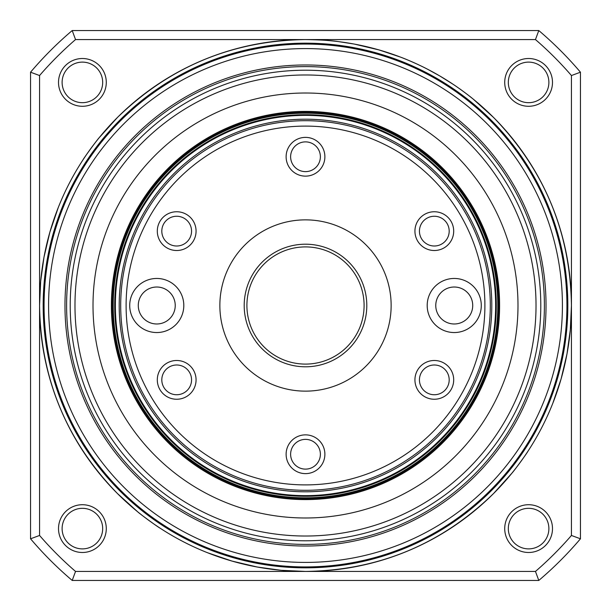 <?xml version="1.0" encoding="UTF-8"?>
<svg xmlns="http://www.w3.org/2000/svg" width="611" height="611" viewBox="0 0 611 611"><rect width="100%" height="100%" fill="white"/><g stroke="black" fill="none" stroke-linecap="round" stroke-linejoin="round"><path stroke-width="0.92" d="M538.795 30.55L535.465 39.562L305.5 39.562C232.508 40.639 169.827 66.599 117.457 117.457L99.081 137.819C97.623 139.178 84.196 157.455 82.913 159.975C73.076 175.021 64.85 190.899 58.236 207.61L49.919 232.012L44.007 257.109L40.677 281.205L39.562 305.5C40.639 378.492 66.599 441.173 117.457 493.543L137.819 511.919C139.178 513.377 157.455 526.804 159.975 528.087C175.021 537.924 190.899 546.15 207.61 552.764L232.012 561.081L257.109 566.993L281.205 570.323L305.5 571.438C378.492 570.361 441.173 544.401 493.543 493.543L511.919 473.181C513.377 471.822 526.804 453.545 528.087 451.025C537.924 435.979 546.15 420.101 552.764 403.39L561.081 378.988L566.993 353.891L570.323 329.795L571.438 305.5C570.361 232.508 544.401 169.827 493.543 117.457L473.174 99.081C467.018 93.926 456.478 86.472 453.293 84.41L439.836 75.985L427.486 69.188C420.383 65.423 406.972 59.435 400.304 57.037L379.072 49.942L354.22 44.061L338.441 41.609C331.552 40.517 320.576 39.837 305.5 39.562L75.535 39.562L72.205 30.55A360.589 360.589 0 0 0 30.55 72.205L30.55 538.795A360.589 360.589 0 0 0 72.205 580.45L538.795 580.45A360.589 360.589 0 0 0 580.45 538.795L580.45 72.205A360.589 360.589 0 0 0 538.795 30.55L72.205 30.55M102.679 528.607A20.285 20.285 0 0 1 82.393 548.884A20.285 20.285 0 0 1 62.116 528.607A20.285 20.285 0 0 1 82.393 508.321A20.285 20.285 0 0 1 102.679 528.607M548.884 528.607A20.285 20.285 0 0 1 528.607 548.884A20.285 20.285 0 0 1 508.321 528.607A20.285 20.285 0 0 1 528.607 508.321A20.285 20.285 0 0 1 548.884 528.607M548.884 82.393A20.285 20.285 0 0 1 528.607 102.679A20.285 20.285 0 0 1 508.321 82.393A20.285 20.285 0 0 1 528.607 62.116A20.285 20.285 0 0 1 548.884 82.393M102.679 82.393A20.285 20.285 0 0 1 82.393 102.679A20.285 20.285 0 0 1 62.116 82.393A20.285 20.285 0 0 1 82.393 62.116A20.285 20.285 0 0 1 102.679 82.393M106.283 528.607A23.89 23.89 0 0 1 82.393 552.489A23.89 23.89 0 0 1 58.511 528.607A23.89 23.89 0 0 1 82.393 504.717A23.89 23.89 0 0 1 106.283 528.607M552.489 528.607A23.89 23.89 0 0 1 528.607 552.489A23.89 23.89 0 0 1 504.717 528.607A23.89 23.89 0 0 1 528.607 504.717A23.89 23.89 0 0 1 552.489 528.607M552.489 82.393A23.89 23.89 0 0 1 528.607 106.283A23.89 23.89 0 0 1 504.717 82.393A23.89 23.89 0 0 1 528.607 58.511A23.89 23.89 0 0 1 552.489 82.393M106.283 82.393A23.89 23.89 0 0 1 82.393 106.283A23.89 23.89 0 0 1 58.511 82.393A23.89 23.89 0 0 1 82.393 58.511A23.89 23.89 0 0 1 106.283 82.393M30.55 72.205L39.562 75.535L39.562 305.5A265.938 265.938 0 0 1 305.5 39.562A265.938 265.938 0 0 1 571.438 305.5L571.438 75.535L580.45 72.205M43.167 305.5A262.333 262.333 0 0 1 305.5 43.167A262.333 262.333 0 0 1 567.833 305.5A262.333 262.333 0 0 1 305.5 567.833A262.333 262.333 0 0 1 43.167 305.5M44.068 305.5A261.432 261.432 0 0 1 305.5 44.068A261.432 261.432 0 0 1 566.932 305.5A261.432 261.432 0 0 1 305.5 566.932A261.432 261.432 0 0 1 44.068 305.5M48.582 305.5A256.918 256.918 0 0 1 305.5 48.582A256.918 256.918 0 0 1 562.418 305.5A256.918 256.918 0 0 1 305.5 562.418A256.918 256.918 0 0 1 48.582 305.5M546.028 305.5A240.528 240.528 0 0 1 305.5 546.028A240.528 240.528 0 0 1 64.972 305.5A240.528 240.528 0 0 1 305.5 64.972A240.528 240.528 0 0 1 546.028 305.5M66.607 305.5A238.893 238.893 0 0 1 305.5 66.607A238.893 238.893 0 0 1 544.393 305.5A238.893 238.893 0 0 1 305.5 544.393A238.893 238.893 0 0 1 66.607 305.5M70.212 305.5A235.288 235.288 0 0 1 305.5 70.212A235.288 235.288 0 0 1 540.788 305.5A235.288 235.288 0 0 1 305.5 540.788A235.288 235.288 0 0 1 70.212 305.5M536.023 305.5A230.523 230.523 0 0 1 305.5 536.023A230.523 230.523 0 0 1 74.977 305.5A230.523 230.523 0 0 1 305.5 74.977A230.523 230.523 0 0 1 536.023 305.5M93.009 305.5A212.491 212.491 0 0 1 305.5 93.009A212.491 212.491 0 0 1 517.991 305.5A212.491 212.491 0 0 1 305.5 517.991A212.491 212.491 0 0 1 93.009 305.5M305.5 112.302A193.198 193.198 0 0 1 498.698 305.5A193.198 193.198 0 0 1 305.5 498.698A193.198 193.198 0 0 1 112.302 305.5A193.198 193.198 0 0 1 305.5 112.302M119.198 305.5A186.302 186.302 0 0 1 305.5 119.198A186.302 186.302 0 0 1 491.802 305.5A186.302 186.302 0 0 1 305.5 491.802A186.302 186.302 0 0 1 119.198 305.5M296.679 247.57L294.892 247.875M314.459 247.592L316.108 247.875M39.562 75.535A351.577 351.577 0 0 1 75.535 39.562M535.465 39.562A351.577 351.577 0 0 1 571.438 75.535M580.45 538.795L571.438 535.465L571.438 305.5A265.938 265.938 0 0 1 305.5 571.438A265.938 265.938 0 0 1 39.562 305.5L39.562 535.465L30.55 538.795M571.438 535.465A351.577 351.577 0 0 1 535.465 571.438L538.795 580.45M72.205 580.45L75.535 571.438L535.465 571.438M75.535 571.438A351.577 351.577 0 0 1 39.562 535.465M391.139 305.5A85.639 85.639 0 0 1 305.5 391.139A85.639 85.639 0 0 1 219.861 305.5A85.639 85.639 0 0 1 305.5 219.861A85.639 85.639 0 0 1 391.139 305.5M324.884 156.76A19.384 19.384 0 0 1 305.5 176.136A19.384 19.384 0 0 1 286.116 156.76A19.384 19.384 0 0 1 305.5 137.376A19.384 19.384 0 0 1 324.884 156.76M290.622 156.76A14.878 14.878 0 0 0 305.5 171.63A14.878 14.878 0 0 0 320.378 156.76A14.878 14.878 0 0 0 305.5 141.882A14.878 14.878 0 0 0 290.622 156.76M453.698 231.126A19.384 19.384 0 0 1 434.314 250.51A19.384 19.384 0 0 1 414.93 231.126A19.384 19.384 0 0 1 434.314 211.75A19.384 19.384 0 0 1 453.698 231.126M419.444 231.126A14.878 14.878 0 0 0 434.314 246.004A14.878 14.878 0 0 0 449.192 231.126A14.878 14.878 0 0 0 434.314 216.256A14.878 14.878 0 0 0 419.444 231.126M453.698 379.874A19.384 19.384 0 0 1 434.314 399.25A19.384 19.384 0 0 1 414.93 379.874A19.384 19.384 0 0 1 434.314 360.49A19.384 19.384 0 0 1 453.698 379.874M419.444 379.874A14.878 14.878 0 0 0 434.314 394.744A14.878 14.878 0 0 0 449.192 379.874A14.878 14.878 0 0 0 434.314 364.996A14.878 14.878 0 0 0 419.444 379.874M324.884 454.24A19.384 19.384 0 0 1 305.5 473.624A19.384 19.384 0 0 1 286.116 454.24A19.384 19.384 0 0 1 305.5 434.864A19.384 19.384 0 0 1 324.884 454.24M290.622 454.24A14.878 14.878 0 0 0 305.5 469.118A14.878 14.878 0 0 0 320.378 454.24A14.878 14.878 0 0 0 305.5 439.37A14.878 14.878 0 0 0 290.622 454.24M196.07 379.874A19.384 19.384 0 0 1 176.686 399.25A19.384 19.384 0 0 1 157.302 379.874A19.384 19.384 0 0 1 176.686 360.49A19.384 19.384 0 0 1 196.07 379.874M161.808 379.874A14.878 14.878 0 0 0 176.686 394.744A14.878 14.878 0 0 0 191.556 379.874A14.878 14.878 0 0 0 176.686 364.996A14.878 14.878 0 0 0 161.808 379.874M196.07 231.126A19.384 19.384 0 0 1 176.686 250.51A19.384 19.384 0 0 1 157.302 231.126A19.384 19.384 0 0 1 176.686 211.75A19.384 19.384 0 0 1 196.07 231.126M161.808 231.126A14.878 14.878 0 0 0 176.686 246.004A14.878 14.878 0 0 0 191.556 231.126A14.878 14.878 0 0 0 176.686 216.256A14.878 14.878 0 0 0 161.808 231.126M183.804 305.5A27.044 27.044 0 0 1 156.76 332.544A27.044 27.044 0 0 1 129.715 305.5A27.044 27.044 0 0 1 156.76 278.456A27.044 27.044 0 0 1 183.804 305.5M481.285 305.5A27.044 27.044 0 0 1 454.24 332.544A27.044 27.044 0 0 1 427.196 305.5A27.044 27.044 0 0 1 454.24 278.456A27.044 27.044 0 0 1 481.285 305.5M484.897 305.5A179.397 179.397 0 0 0 305.5 126.103A179.397 179.397 0 0 0 126.103 305.5A179.397 179.397 0 0 0 305.5 484.897A179.397 179.397 0 0 0 484.897 305.5M490.305 305.5A184.805 184.805 0 0 0 305.5 120.695A184.805 184.805 0 0 0 120.695 305.5A184.805 184.805 0 0 0 305.5 490.305A184.805 184.805 0 0 0 490.305 305.5M366.799 305.5A61.299 61.299 0 0 1 305.5 366.799A61.299 61.299 0 0 1 244.201 305.5A61.299 61.299 0 0 1 305.5 244.201A61.299 61.299 0 0 1 366.799 305.5M246.905 305.5A58.595 58.595 0 0 0 305.5 364.095A58.595 58.595 0 0 0 364.095 305.5A58.595 58.595 0 0 0 305.5 246.905A58.595 58.595 0 0 0 246.905 305.5M138.277 305.5A18.483 18.483 0 0 0 156.76 323.983A18.483 18.483 0 0 0 175.235 305.5A18.483 18.483 0 0 0 156.76 287.017A18.483 18.483 0 0 0 138.277 305.5M435.765 305.5A18.483 18.483 0 0 0 454.24 323.983A18.483 18.483 0 0 0 472.723 305.5A18.483 18.483 0 0 0 454.24 287.017A18.483 18.483 0 0 0 435.765 305.5M305.5 111.401A194.099 194.099 0 0 1 499.599 305.5A194.099 194.099 0 0 1 305.5 499.599A194.099 194.099 0 0 1 111.401 305.5A194.099 194.099 0 0 1 305.5 111.401M305.5 498.698A193.198 193.198 0 0 1 112.302 305.5M113.203 305.5A192.297 192.297 0 0 0 305.5 497.797A192.297 192.297 0 0 0 497.797 305.5A192.297 192.297 0 0 0 305.5 113.203A192.297 192.297 0 0 0 113.203 305.5M496.3 305.5A190.8 190.8 0 0 1 305.5 496.3A190.8 190.8 0 0 1 114.7 305.5A190.8 190.8 0 0 1 305.5 114.7A190.8 190.8 0 0 1 496.3 305.5M115.372 305.5A190.128 190.128 0 0 0 305.5 495.628A190.128 190.128 0 0 0 495.628 305.5A190.128 190.128 0 0 0 305.5 115.372A190.128 190.128 0 0 0 115.372 305.5"/></g></svg>
